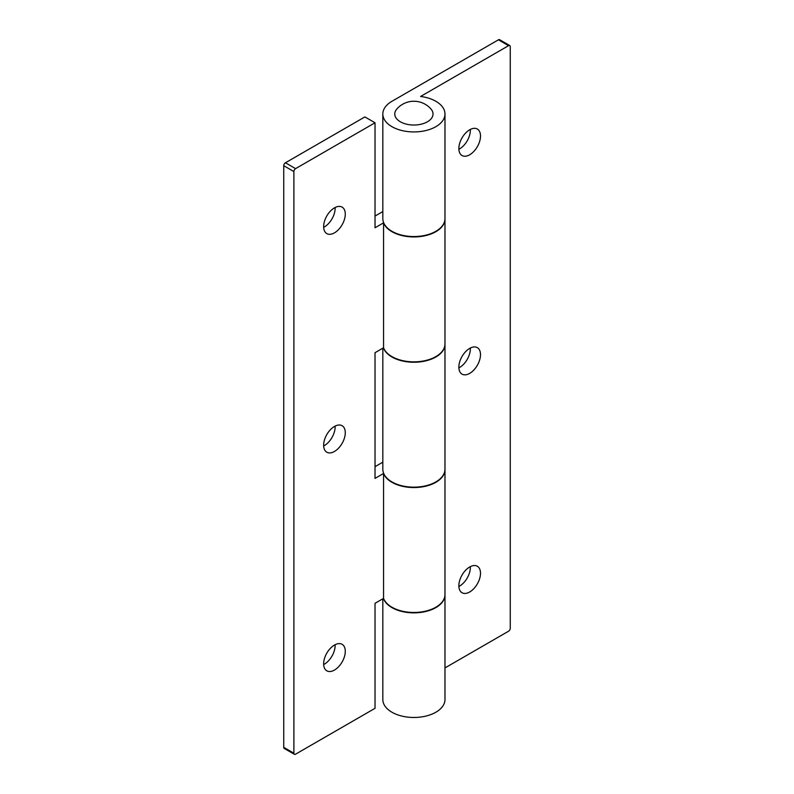 <?xml version="1.0" encoding="UTF-8"?>
<svg xmlns="http://www.w3.org/2000/svg" width="794" height="794" viewBox="0 0 794 794"><rect width="100%" height="100%" fill="white"/><g stroke="black" fill="none" stroke-linecap="round" stroke-linejoin="round"><path stroke-width="1.19" d="M458.863 148.538A15.294 8.833 120 0 0 462.039 155.535A15.294 8.833 120 0 0 473.82 151.436A15.294 8.833 120 0 0 480.499 136.042A15.294 8.833 120 0 0 477.333 129.035A15.294 8.833 120 0 0 465.542 133.134A15.294 8.833 120 0 0 458.863 148.538M458.882 149.282A15.294 8.833 120 0 0 470.356 130.186A15.294 8.833 120 0 0 470.336 129.442M458.863 367.136A15.294 8.833 120 0 0 462.039 374.143A15.294 8.833 120 0 0 473.82 370.044A15.294 8.833 120 0 0 480.499 354.65A15.294 8.833 120 0 0 477.333 347.643A15.294 8.833 120 0 0 465.542 351.742A15.294 8.833 120 0 0 458.863 367.136M458.882 367.88A15.294 8.833 120 0 0 470.356 348.794A15.294 8.833 120 0 0 470.336 348.04M458.863 585.744A15.294 8.833 120 0 0 462.039 592.741A15.294 8.833 120 0 0 473.82 588.642A15.294 8.833 120 0 0 480.499 573.248A15.294 8.833 120 0 0 477.333 566.251A15.294 8.833 120 0 0 465.542 570.34A15.294 8.833 120 0 0 458.863 585.744M458.882 586.488A15.294 8.833 120 0 0 470.356 567.392A15.294 8.833 120 0 0 470.336 566.648M444.977 594.716A31.075 17.944 180 0 1 444.977 594.914A31.075 17.944 180 0 1 425.792 611.489A31.075 17.944 180 0 1 391.928 607.599A31.075 17.944 180 0 1 383.433 598.448M382.827 598.805L382.827 699.534A31.075 17.944 0 0 0 391.928 712.218A31.075 17.944 0 0 0 425.792 716.109A31.075 17.944 0 0 0 444.977 699.534L444.977 594.914M444.977 344.11A31.075 17.944 180 0 1 444.977 344.298A31.075 17.944 180 0 1 425.792 360.873A31.075 17.944 180 0 1 391.928 356.992A31.075 17.944 180 0 1 383.433 347.841M382.827 348.189L382.827 469.214A31.075 17.944 -0 0 0 391.928 481.908A31.075 17.944 -0 0 0 425.792 485.789A31.075 17.944 -0 0 0 444.977 469.214L444.977 344.298M391.928 126.673A31.075 17.944 0 0 0 425.792 130.563A31.075 17.944 0 0 0 444.977 113.989A31.075 17.944 0 0 0 435.876 101.304A31.075 17.944 0 0 0 420.592 96.461L508.557 45.675L498.424 39.819L391.928 101.304A31.075 17.944 0 0 0 382.827 113.989A31.075 17.944 0 0 0 391.928 126.673M382.827 113.989L382.827 218.608A31.075 17.944 0 0 0 391.928 231.292A31.075 17.944 0 0 0 425.792 235.183A31.075 17.944 0 0 0 444.977 218.608L444.977 113.989M444.977 667.923L508.557 631.22A2.392 1.38 120 0 0 510.254 628.292L510.254 46.648A2.392 1.38 120 0 0 509.758 45.556A2.392 1.38 120 0 0 508.557 45.675M498.424 39.819A2.392 1.38 -60 0 1 499.615 39.7L509.758 45.556M323.644 226.608A15.294 8.833 120 0 0 326.81 233.605A15.294 8.833 120 0 0 338.601 229.506A15.294 8.833 120 0 0 345.281 214.112A15.294 8.833 120 0 0 342.105 207.115A15.294 8.833 120 0 0 330.314 211.214A15.294 8.833 120 0 0 323.644 226.608M323.664 227.352A15.294 8.833 120 0 0 335.137 208.256A15.294 8.833 120 0 0 335.118 207.512M323.644 445.206A15.294 8.833 120 0 0 326.81 452.213A15.294 8.833 120 0 0 338.601 448.114A15.294 8.833 120 0 0 345.281 432.72A15.294 8.833 120 0 0 342.105 425.713A15.294 8.833 120 0 0 330.314 429.812A15.294 8.833 120 0 0 323.644 445.206M323.664 445.96A15.294 8.833 120 0 0 335.137 426.864A15.294 8.833 120 0 0 335.118 426.12M323.644 663.814A15.294 8.833 120 0 0 326.81 670.821A15.294 8.833 120 0 0 338.601 666.722A15.294 8.833 120 0 0 345.281 651.318A15.294 8.833 120 0 0 342.105 644.321A15.294 8.833 120 0 0 330.314 648.42A15.294 8.833 120 0 0 323.644 663.814M323.664 664.558A15.294 8.833 120 0 0 335.137 645.462A15.294 8.833 120 0 0 335.118 644.718M444.977 218.797A31.075 17.944 180 0 1 444.977 218.995A31.075 17.944 180 0 1 425.792 235.57A31.075 17.944 180 0 1 391.928 231.679A31.075 17.944 180 0 1 383.552 222.856L383.552 347.772A31.075 17.944 0 0 0 391.928 356.595A31.075 17.944 0 0 0 425.792 360.486A31.075 17.944 0 0 0 444.977 343.911L444.977 218.995M444.977 469.413A31.075 17.944 180 0 1 444.977 469.611A31.075 17.944 180 0 1 425.792 486.186A31.075 17.944 180 0 1 391.928 482.295A31.075 17.944 180 0 1 383.552 473.462L383.552 598.378A31.075 17.944 0 0 0 391.928 607.212A31.075 17.944 0 0 0 425.792 611.102A31.075 17.944 0 0 0 444.977 594.527L444.977 469.611M364.883 116.916L285.443 162.78L295.576 168.636L375.026 122.772L364.883 116.916M295.576 168.636A2.392 1.38 120 0 0 293.889 171.564L293.889 753.208A2.392 1.38 120 0 0 294.385 754.3A2.392 1.38 120 0 0 295.576 754.181L375.026 708.317L375.026 603.311L383.552 598.378M293.889 171.564L283.746 165.708L283.746 747.353L293.889 753.208M283.746 165.708A2.392 1.38 -60 0 1 285.443 162.78M375.026 216.067L382.827 211.561M375.026 466.683L382.827 462.177M294.385 754.3L284.242 748.444A2.392 1.38 -60 0 1 283.746 747.353M383.552 473.462L375.026 478.395L375.026 352.695L383.552 347.772M383.552 222.856L375.026 227.779L375.026 122.772M396.811 109.036A19.125 11.037 0 0 0 407.779 124.45A19.125 11.037 0 0 0 428.333 121.234A19.125 11.037 0 0 0 430.993 109.036A22.649 22.649 0 0 0 396.811 109.036"/></g></svg>
